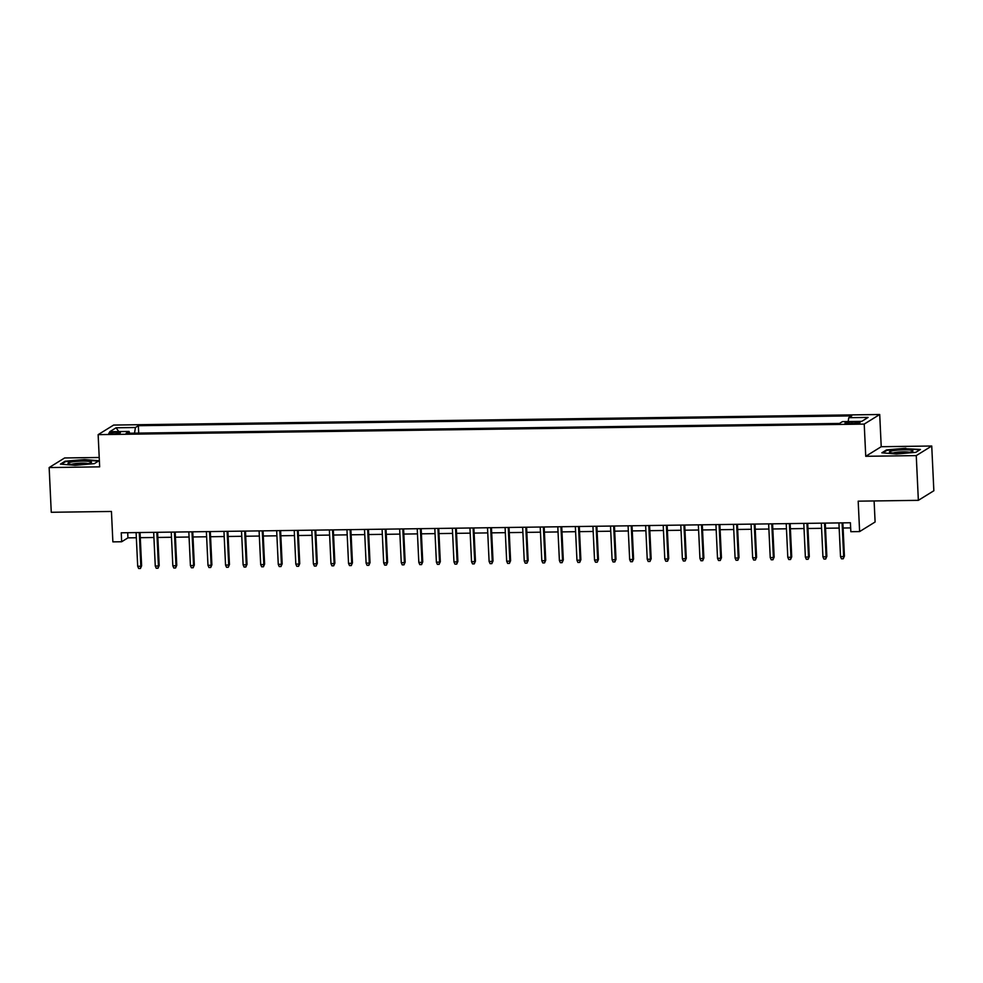 <?xml version="1.0" encoding="UTF-8"?>
<svg xmlns="http://www.w3.org/2000/svg" width="983" height="983" viewBox="0 0 983 983"><rect width="100%" height="100%" fill="white"/><g stroke="black" fill="none" stroke-linecap="round" stroke-linejoin="round"><path stroke-width="1.47" d="M113.254 433.798A5.787 0.786 -2.7 0 0 120.368 432.704A5.787 0.786 -2.7 0 0 115.933 432.139A5.787 0.786 -2.7 0 0 108.806 433.245A5.787 0.786 -2.7 0 0 113.254 433.798M99.222 457.488L64.645 457.955L49.15 467.552L51.263 512.278L111.435 511.455L112.873 541.866L121.659 541.756L127.937 537.861L136.342 537.75M879.711 414.507L113.635 425.061L98.14 434.646L864.217 424.091L879.711 414.507L881.223 446.712L865.74 456.296L916.254 455.608L931.737 446.012L881.223 446.712M931.737 446.012L933.85 490.75L918.355 500.335L858.184 501.17L859.621 531.582L875.103 521.998L874.108 500.949M916.254 455.608L918.355 500.335M859.621 531.582L850.836 531.705L850.406 522.759L121.241 532.798L121.659 541.756M855.775 421.977L851.917 422.026A5.603 0.762 -2.7 0 0 845.011 423.095A5.603 0.762 -2.7 0 0 849.312 423.636L853.183 423.587A5.603 0.762 -2.7 0 0 860.076 422.518A5.603 0.762 -2.7 0 0 855.775 421.977L855.849 423.452M129.645 433.22L129.068 431.451L126.131 433.27L839.494 423.44L842.419 421.633L861.747 421.363L868.112 417.419L848.784 417.689L851.72 415.883L138.357 425.7L135.433 427.519L134.511 433.159M129.068 431.451L109.74 431.721L116.105 427.777L135.433 427.519M865.74 456.296L864.217 424.091M49.15 467.552L99.664 466.851L98.14 434.646M140.286 537.689L153.913 537.504M157.858 537.455L171.484 537.259M175.429 537.209L189.055 537.025M193 536.964L206.627 536.779M210.571 536.73L224.198 536.534M228.142 536.485L241.769 536.3M245.713 536.239L259.34 536.054M263.284 536.005L276.911 535.809M280.843 535.76L294.482 535.575M298.414 535.514L312.053 535.33M315.985 535.268L329.624 535.084M333.556 535.035L347.196 534.85M351.128 534.789L364.767 534.605M368.699 534.543L382.338 534.359M386.27 534.31L399.909 534.113M403.841 534.064L417.48 533.88M421.412 533.818L435.051 533.634M438.983 533.585L452.61 533.388M456.554 533.339L470.181 533.155M474.125 533.093L487.752 532.909M491.697 532.86L505.323 532.663M509.268 532.614L522.895 532.43M526.839 532.368L540.466 532.184M544.41 532.122L558.037 531.938M561.981 531.889L575.608 531.692M579.552 531.643L593.179 531.459M597.111 531.398L610.75 531.213M614.682 531.164L628.321 530.967M632.253 530.918L645.892 530.734M649.824 530.673L663.464 530.488M667.396 530.439L681.035 530.242M684.967 530.193L698.606 530.009M702.538 529.948L716.177 529.763M720.109 529.702L733.748 529.518M737.68 529.468L751.307 529.272M755.251 529.223L768.878 529.038M772.822 528.977L786.449 528.793M790.393 528.743L804.02 528.547M807.965 528.498L821.591 528.313M825.536 528.252L839.163 528.068M843.107 528.018L850.651 527.908M127.692 532.712L127.937 537.861M848.157 421.547L848.784 417.689M138.701 433.098L138.357 425.7M116.105 427.777L118.783 431.598M905.822 448.236L886.531 449.919L881.862 452.807L896.484 454.011L915.775 452.34L920.444 449.452L905.835 448.703M60.455 464.111L75.077 465.328L94.356 463.644L99.025 460.757L84.403 459.553L65.111 461.224L60.455 464.111M886.568 450.583L886.531 449.919M65.148 461.899L65.111 461.224M842.087 522.87L843.672 556.562L844.422 556.095L843.242 558.786L843.672 556.562L840.514 556.599L838.917 522.919M844.422 556.095L842.861 522.87M843.242 558.786L841.485 558.811L840.514 556.599M898.45 453.163A11.759 1.597 -2.7 0 0 912.593 451.32A11.759 1.597 -2.7 0 0 903.893 449.796A11.759 1.597 -2.7 0 0 889.787 452.401A11.759 1.597 -2.7 0 0 898.45 453.163M909.386 452.241A8.896 1.216 -2.7 0 0 903.303 451.836A8.896 1.216 -2.7 0 0 893.068 453.016M882.845 452.88L886.998 450.312L905.687 448.69L919.793 449.845M88.286 463.497A11.759 1.597 -2.7 0 0 91.173 462.637A11.759 1.597 -2.7 0 0 85.337 461.125A11.759 1.597 -2.7 0 0 71.218 462.096A11.759 1.597 -2.7 0 0 68.368 463.718A11.759 1.597 -2.7 0 0 76.785 464.48A11.759 1.597 -2.7 0 0 88.286 463.497M87.966 463.558A8.896 1.216 -2.7 0 0 73.369 463.89A8.896 1.216 -2.7 0 0 71.648 464.332M61.425 464.197L65.591 461.629L84.268 459.995L98.374 461.162M824.516 523.116L826.101 556.796L826.85 556.329L825.683 559.032L826.101 556.796L822.943 556.845L821.346 523.165M826.85 556.329L825.29 523.103M825.683 559.032L823.926 559.057L822.943 556.845M806.945 523.361L808.53 557.042L809.292 556.575L808.112 559.278L808.53 557.042L805.372 557.091L803.787 523.398M809.292 556.575L807.719 523.349M808.112 559.278L806.355 559.302L805.372 557.091M789.374 523.595L790.959 557.287L791.72 556.82L790.541 559.511L790.959 557.287L787.801 557.324L786.216 523.644M791.72 556.82L790.148 523.595M790.541 559.511L788.784 559.536L787.801 557.324M771.802 523.841L773.388 557.533L774.149 557.066L772.97 559.757L773.388 557.533L770.23 557.57L768.645 523.89M774.149 557.066L772.577 523.828M772.97 559.757L771.213 559.782L770.23 557.57M754.231 524.086L755.816 557.766L756.578 557.3L755.399 560.003L755.816 557.766L752.659 557.816L751.073 524.123M756.578 557.3L755.005 524.074M755.399 560.003L753.642 560.027L752.659 557.816M736.66 524.332L738.245 558.012L739.007 557.545L737.828 560.249L738.245 558.012L735.087 558.049L733.502 524.369M739.007 557.545L737.434 524.32M737.828 560.249L736.07 560.273L735.087 558.049M719.089 524.566L720.686 558.258L721.436 557.791L720.256 560.482L720.686 558.258L717.516 558.295L715.931 524.615M721.436 557.791L719.863 524.553M720.256 560.482L718.499 560.507L717.516 558.295M701.518 524.811L703.115 558.491L703.865 558.025L702.685 560.728L703.115 558.491L699.945 558.541L698.36 524.848M703.865 558.025L702.292 524.799M702.685 560.728L700.928 560.752L699.945 558.541M683.947 525.057L685.544 558.737L686.294 558.27L685.114 560.974L685.544 558.737L682.374 558.786L680.789 525.094M686.294 558.27L684.721 525.045M685.114 560.974L683.357 560.998L682.374 558.786M666.376 525.291L667.973 558.983L668.723 558.516L667.543 561.207L667.973 558.983L664.803 559.02L663.218 525.34M668.723 558.516L667.15 525.278M667.543 561.207L665.786 561.232L664.803 559.02M648.805 525.536L650.402 559.216L651.151 558.749L649.972 561.453L650.402 559.216L647.232 559.266L645.647 525.586M651.151 558.749L649.591 525.524M649.972 561.453L648.215 561.477L647.232 559.266M631.246 525.782L632.831 559.462L633.58 558.995L632.401 561.698L632.831 559.462L629.661 559.511L628.076 525.819M633.58 558.995L632.02 525.77M632.401 561.698L630.644 561.723L629.661 559.511M613.675 526.016L615.26 559.708L616.009 559.241L614.83 561.932L615.26 559.708L612.09 559.745L610.504 526.065M616.009 559.241L614.449 526.016M614.83 561.932L613.073 561.957L612.09 559.745M596.103 526.261L597.689 559.941L598.438 559.487L597.259 562.178L597.689 559.941L594.531 559.991L592.933 526.31M598.438 559.487L596.878 526.249M597.259 562.178L595.501 562.202L594.531 559.991M578.532 526.507L580.117 560.187L580.867 559.72L579.687 562.423L580.117 560.187L576.96 560.236L575.362 526.544M580.867 559.72L579.306 526.495M579.687 562.423L577.93 562.448L576.96 560.236M560.961 526.753L562.546 560.433L563.296 559.966L562.116 562.669L562.546 560.433L559.388 560.47L557.791 526.79M563.296 559.966L561.735 526.741M562.116 562.669L560.359 562.694L559.388 560.47M543.39 526.986L544.975 560.679L545.725 560.212L544.545 562.903L544.975 560.679L541.817 560.715L540.22 527.035M545.725 560.212L544.164 526.974M544.545 562.903L542.788 562.927L541.817 560.715M525.819 527.232L527.404 560.912L528.154 560.445L526.974 563.148L527.404 560.912L524.246 560.961L522.649 527.269M528.154 560.445L526.593 527.22M526.974 563.148L525.217 563.173L524.246 560.961M508.248 527.478L509.833 561.158L510.595 560.691L509.415 563.394L509.833 561.158L506.675 561.207L505.09 527.515M510.595 560.691L509.022 527.466M509.415 563.394L507.658 563.419L506.675 561.207M490.677 527.711L492.262 561.404L493.024 560.937L491.844 563.628L492.262 561.404L489.104 561.44L487.519 527.76M493.024 560.937L491.451 527.699M491.844 563.628L490.087 563.652L489.104 561.44M473.106 527.957L474.691 561.637L475.453 561.17L474.273 563.873L474.691 561.637L471.533 561.686L469.948 528.006M475.453 561.17L473.88 527.945M474.273 563.873L472.516 563.898L471.533 561.686M455.534 528.203L457.12 561.883L457.881 561.416L456.702 564.119L457.12 561.883L453.962 561.932L452.377 528.24M457.881 561.416L456.309 528.19M456.702 564.119L454.945 564.144L453.962 561.932M437.963 528.436L439.548 562.129L440.31 561.662L439.131 564.353L439.548 562.129L436.391 562.165L434.805 528.485M440.31 561.662L438.737 528.436M439.131 564.353L437.374 564.377L436.391 562.165M420.392 528.682L421.977 562.362L422.739 561.907L421.56 564.598L421.977 562.362L418.819 562.411L417.234 528.731M422.739 561.907L421.166 528.67M421.56 564.598L419.802 564.623L418.819 562.411M402.821 528.928L404.418 562.608L405.168 562.141L403.988 564.844L404.418 562.608L401.248 562.657L399.663 528.965M405.168 562.141L403.595 528.915M403.988 564.844L402.231 564.869L401.248 562.657M385.25 529.161L386.847 562.854L387.597 562.387L386.417 565.09L386.847 562.854L383.677 562.89L382.092 529.21M387.597 562.387L386.024 529.161M386.417 565.09L384.66 565.102L383.677 562.89M367.679 529.407L369.276 563.099L370.026 562.632L368.846 565.323L369.276 563.099L366.106 563.136L364.521 529.456M370.026 562.632L368.453 529.395M368.846 565.323L367.089 565.348L366.106 563.136M350.108 529.653L351.705 563.333L352.455 562.866L351.275 565.569L351.705 563.333L348.535 563.382L346.95 529.69M352.455 562.866L350.882 529.64M351.275 565.569L349.518 565.594L348.535 563.382M332.537 529.898L334.134 563.578L334.884 563.112L333.704 565.815L334.134 563.578L330.964 563.615L329.379 529.935M334.884 563.112L333.323 529.886M333.704 565.815L331.947 565.839L330.964 563.615M314.978 530.132L316.563 563.824L317.312 563.357L316.133 566.048L316.563 563.824L313.393 563.861L311.808 530.181M317.312 563.357L315.752 530.12M316.133 566.048L314.376 566.073L313.393 563.861M297.407 530.378L298.992 564.058L299.741 563.591L298.562 566.294L298.992 564.058L295.822 564.107L294.236 530.427M299.741 563.591L298.181 530.365M298.562 566.294L296.805 566.319L295.822 564.107M279.836 530.623L281.421 564.303L282.17 563.837L280.991 566.54L281.421 564.303L278.263 564.353L276.665 530.66M282.17 563.837L280.61 530.611M280.991 566.54L279.233 566.564L278.263 564.353M262.264 530.857L263.849 564.549L264.599 564.082L263.419 566.773L263.849 564.549L260.692 564.586L259.094 530.906M264.599 564.082L263.039 530.857M263.419 566.773L261.662 566.798L260.692 564.586M244.693 531.103L246.278 564.783L247.028 564.316L245.848 567.019L246.278 564.783L243.12 564.832L241.523 531.152M247.028 564.316L245.467 531.09M245.848 567.019L244.091 567.044L243.12 564.832M227.122 531.348L228.707 565.028L229.457 564.561L228.277 567.265L228.707 565.028L225.549 565.078L223.952 531.385M229.457 564.561L227.896 531.336M228.277 567.265L226.52 567.289L225.549 565.078M209.551 531.582L211.136 565.274L211.886 564.807L210.718 567.498L211.136 565.274L207.978 565.311L206.381 531.631M211.886 564.807L210.325 531.582M210.718 567.498L208.961 567.523L207.978 565.311M191.98 531.828L193.565 565.52L194.327 565.053L193.147 567.744L193.565 565.52L190.407 565.557L188.822 531.877M194.327 565.053L192.754 531.815M193.147 567.744L191.39 567.769L190.407 565.557M174.409 532.073L175.994 565.753L176.756 565.286L175.576 567.99L175.994 565.753L172.836 565.803L171.251 532.11M176.756 565.286L175.183 532.061M175.576 567.99L173.819 568.014L172.836 565.803M156.838 532.319L158.423 565.999L159.185 565.532L158.005 568.235L158.423 565.999L155.265 566.036L153.68 532.356M159.185 565.532L157.612 532.307M158.005 568.235L156.248 568.26L155.265 566.036M139.267 532.553L140.852 566.245L141.613 565.778L140.434 568.469L140.852 566.245L137.694 566.282L136.109 532.602M141.613 565.778L140.041 532.54M140.434 568.469L138.677 568.493L137.694 566.282M851.991 423.599L851.917 422.026"/></g></svg>
